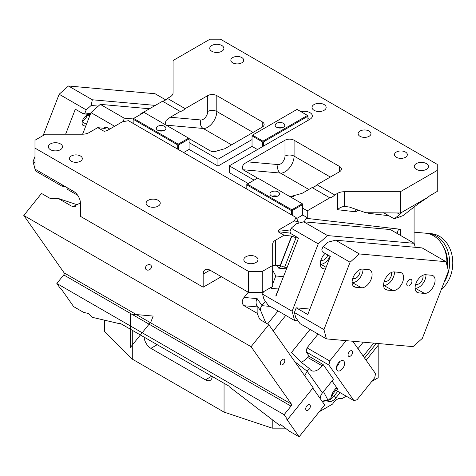 <?xml version="1.0" encoding="UTF-8"?>
<svg xmlns="http://www.w3.org/2000/svg" width="476" height="476" viewBox="0 0 476 476"><rect width="100%" height="100%" fill="white"/><g stroke="black" fill="none" stroke-linecap="round" stroke-linejoin="round"><path stroke-width="0.71" d="M283.535 276.669L275.788 275.979L273.522 281.816A6.426 3.713 -60 0 1 272.688 283.517M270.344 287.784L271.332 288.355A3.213 1.856 120 0 0 272.07 286.784M251.078 346.701L291.419 404.094A1.607 0.928 -60 0 1 291.003 406.123L284.113 414.697L287.522 419.546L313.113 387.714L268.791 324.662L251.078 346.701L23.8 215.479L41.513 193.446L49.385 197.992A6.426 5.069 144.9 0 0 52.187 198.647L58.292 198.462L71.352 206.001L73.191 206.56L80.438 202.978M268.791 324.662L260.919 320.116A6.426 5.069 144.9 0 1 259.599 318.914A6.426 5.069 144.9 0 1 259.176 318.147L257.141 313.267L257.141 306.895L256.528 304.92C255.755 302.801 255.963 300.701 257.141 298.619L244.081 297.452C241.588 300.778 241.588 303.539 244.081 305.729L257.141 313.267M248.27 292.24L244.081 297.452M145.644 268.898A3.213 2.535 144.9 0 1 147.203 265.174A3.213 2.535 144.9 0 1 151.088 265.531A3.213 2.535 144.9 0 1 151.279 265.858A3.213 2.535 144.9 0 1 149.72 269.583A3.213 2.535 144.9 0 1 145.834 269.226A3.213 2.535 144.9 0 1 145.644 268.898M275.788 275.979L272.688 270.213M276.02 296.048L278.746 289.021L271.332 288.355M265.394 301.243L261.973 305.497A6.426 5.069 144.9 0 0 260.836 311.048L256.528 304.92M265.804 322.936L260.836 311.048M312.821 388.071L324.703 404.975L299.118 436.801L289.176 431.066L280.126 424.128L279.846 425.514L229.117 386.619L229.182 386.292A3.213 0.678 -141.2 0 0 228.426 385.81L120.249 323.353A3.213 0.678 38.8 0 0 119.607 323.031L120.547 323.942L120.856 323.704M282.607 364.681A3.213 1.856 -60 0 1 280.947 364.872A3.213 1.856 -60 0 1 280.447 362.331A3.213 1.856 -60 0 1 282.5 359.493A3.213 1.856 -60 0 1 284.16 359.303A3.213 1.856 -60 0 1 284.666 361.843A3.213 1.856 -60 0 1 282.607 364.681M23.8 215.479L64.141 272.873L291.419 404.094M120.547 323.942L92.546 317.379L88.59 313.547L83.597 312.375L73.655 306.633L61.154 288.855L60.244 288.325L56.834 283.476L63.724 274.908A1.607 0.928 120 0 0 64.141 272.873M58.292 198.462L78.147 205.085M320.223 398.602A9.645 7.604 144.9 0 1 322.425 392.902L333.45 379.193L323.222 364.64L309.358 356.447L306.175 351.919L307.008 347.855L329.737 360.975L346.076 340.649M304.664 375.695L307.187 371.226L309.352 368.531L301.284 362.343L291.562 352.383L310.025 329.422M287.522 419.546L286.617 419.023L299.118 436.801M310.025 407.765A3.278 1.892 -60 0 1 306.407 410.354A3.278 1.892 -60 0 1 306.062 407.266A3.278 1.892 -60 0 1 309.686 404.677A3.278 1.892 -60 0 1 310.025 407.765M284.113 414.697L56.834 283.476M308.811 355.661L307.466 357.333A12.858 7.426 -60 0 1 301.1 362.206M309.352 368.531L309.817 369.192A12.858 7.426 120 0 0 311.262 370.53A12.858 7.426 120 0 0 322.234 365.865L323.222 364.64M357.982 348.67L363.2 342.179M339.447 361.814A5.783 3.338 -60 0 1 336.532 366.853M336.948 370.185A5.783 3.338 -60 0 1 338.002 363.468A5.783 3.338 -60 0 1 343.38 360.766A5.783 3.338 -60 0 1 344.035 361.367A5.783 3.338 -60 0 1 342.982 368.085A5.783 3.338 -60 0 1 337.597 370.786A5.783 3.338 -60 0 1 336.948 370.185M329.737 360.975L328.904 365.038L353.906 400.608L357.006 399.775L374.725 377.736L375.552 373.672L352.764 341.244M352.3 351.086A3.213 1.856 -60 0 1 351.716 354.816A3.213 1.856 -60 0 1 348.724 356.316A3.213 1.856 -60 0 1 348.361 355.983A3.213 1.856 -60 0 1 348.95 352.252A3.213 1.856 -60 0 1 351.937 350.752A3.213 1.856 -60 0 1 352.3 351.086M335.877 388.279L337.996 389.499L332.01 380.984M353.906 400.608L334.818 389.588M328.904 365.038L306.175 351.919M318.081 334.075L307.008 347.855M280.673 424.544L279.846 425.514M165.005 124.498L166.035 120.541L170.265 117.245L180.267 111.467A9.645 5.569 -60 0 0 185.164 108.641L207.715 95.622A6.426 3.713 180 0 1 216.806 95.622L216.806 111.497A6.426 3.713 -0 0 0 207.715 111.497A6.426 3.713 -60 0 1 200.902 119.976A6.426 5.069 95.1 0 0 203.169 128.46A12.858 7.426 -60 0 0 216.806 111.497L253.059 132.423M262.264 121.862A6.426 3.713 180 0 1 264.144 124.486A6.426 3.713 180 0 1 262.264 127.11L262.264 121.862L216.806 95.622M437.265 170.414L437.265 191.411L430.453 195.344A9.645 5.569 -60 0 0 428.18 197.106L400.905 212.855A9.645 5.569 -60 0 0 400.352 212.98L400.352 191.727L437.265 170.414L437.265 164.381L220.447 39.199L209.987 39.199L173.074 60.511L173.074 92.844A9.645 5.569 180 0 1 170.247 96.783L167.439 98.407A9.645 5.569 -60 0 1 162.542 101.233L139.986 114.252L140.444 114.514M185.164 108.641L167.439 98.407M216.259 151.814L211.177 151.356L213.29 151.939L224.815 148.732L262.264 127.11M211.177 151.356L189.079 138.599M180.267 111.467L162.542 101.233M252.036 139.575L217.943 159.258L189.079 142.598M301.052 111.717A8.038 4.641 180 0 1 309.995 112.675A8.038 4.641 180 0 1 312.345 115.96A8.038 4.641 180 0 1 309.995 119.238L229.307 165.821L229.307 172.645L248.174 183.534M289.521 196.386L290.568 196.552L302.087 193.351L312.089 187.574L329.82 197.808L307.264 210.826L302.718 208.202M254.083 180.124L229.307 165.821M257.54 178.125L242.992 169.73C241.415 166.737 242.933 164.113 247.538 161.858L284.993 140.236A6.426 3.713 180 0 1 294.085 140.236L339.537 166.475A6.426 3.713 180 0 1 341.423 169.099A6.426 3.713 180 0 1 339.537 171.729L339.537 166.475M358.398 210.178L355.566 211.808L337.526 209.708L337.526 193.357L334.711 194.981L316.986 184.748L339.537 171.729M337.526 193.357A9.645 5.569 180 0 1 344.344 191.727L400.352 191.727M221.81 45.494A7.069 4.082 180 0 1 223.881 48.379A7.069 4.082 180 0 1 219.513 52.152A7.069 4.082 180 0 1 211.808 51.265A7.069 4.082 180 0 1 209.737 48.379A7.069 4.082 180 0 1 214.105 44.607A7.069 4.082 180 0 1 221.81 45.494M416.357 169.367A7.069 4.082 180 0 1 414.287 166.475A7.069 4.082 180 0 1 418.654 162.703A7.069 4.082 180 0 1 426.359 163.589A7.069 4.082 180 0 1 428.43 166.475A7.069 4.082 180 0 1 424.062 170.247A7.069 4.082 180 0 1 416.357 169.367M317.093 111.348A7.069 4.082 180 0 1 312.012 107.427A7.069 4.082 180 0 1 321.074 103.512A7.069 4.082 180 0 1 326.155 107.427A7.069 4.082 180 0 1 317.093 111.348M369.084 131.049A6.426 3.713 180 0 1 370.971 133.673A6.426 3.713 180 0 1 367.002 137.1A6.426 3.713 180 0 1 359.993 136.297A6.426 3.713 180 0 1 358.113 133.673A6.426 3.713 180 0 1 362.081 130.245A6.426 3.713 180 0 1 369.084 131.049M231.092 61.237A6.426 3.713 180 0 1 230.836 60.19A6.426 3.713 180 0 1 236.352 56.519A6.426 3.713 180 0 1 243.432 59.149A6.426 3.713 180 0 1 243.694 60.19A6.426 3.713 180 0 1 238.178 63.867A6.426 3.713 180 0 1 231.092 61.237M394.735 155.711A6.426 3.713 180 0 1 394.473 154.67A6.426 3.713 180 0 1 399.989 150.993A6.426 3.713 180 0 1 407.069 153.623A6.426 3.713 180 0 1 407.331 154.67A6.426 3.713 180 0 1 401.815 158.341A6.426 3.713 180 0 1 394.735 155.711M337.526 209.708C339.263 207.935 341.536 206.816 344.344 206.352L349.443 207.066L365.741 212.724L400.352 212.98M414.084 207.012L414.084 243.272M329.82 197.808A9.645 5.569 120 0 0 334.711 194.981M400.447 235.4L400.447 229.283L306.151 218.3L307.264 217.651L307.264 210.826M316.986 184.748A9.645 5.569 -60 0 1 312.089 187.574M307.264 217.651L302.718 215.027L302.718 204.531L292.264 210.565L292.264 215.289M307.948 118.643A8.038 4.641 180 0 1 309.763 119.375M217.943 159.258L217.943 166.082L252.036 146.4L257.492 149.553M217.943 166.082L189.079 149.416L189.079 138.921L178.625 144.96L178.625 149.684M139.986 114.775L139.986 114.252M428.18 197.106L418.041 203.924L403.107 215.586L394.211 218.835L399.858 214.426L396.907 212.724M400.905 212.718L401.958 212.373L399.858 214.426M355.566 211.808L355.828 209.285M400.447 216.556L400.447 217.038L400.149 216.669M388.737 215.676L368.632 213.331L369.299 212.724M132.298 122.933L133.167 122.772M304.182 221.846L306.151 218.3M400.447 229.283C398.513 229.093 397.579 230.348 397.638 233.061L397.627 232.562M396.091 232.883L397.638 233.061L397.638 233.775M394.211 218.835L383.626 212.724M263.508 291.728L262.568 294.15L292.115 311.209L318.254 243.843L291.205 228.23L289.997 231.348L290.562 233.466L298.517 238.06L296.048 237.768L284.618 267.226L280.15 265.608L275.509 265.197L272.688 265.935L272.688 265.435L272.688 286.427L262.264 292.448L262.264 271.451L272.688 265.435L272.688 244.123A9.645 5.569 180 0 1 275.509 240.184L284.101 235.227L277.96 231.681L279.031 229.753L294.174 221.013L298.172 221.477L298.172 223.286M298.172 221.477L296.114 217.514L128.413 120.69L122.35 121.808L107.207 130.555L104.351 131.316M284.101 235.227L291.598 236.102L296.048 237.768M109.76 129.079L107.154 127.574L104.678 127.282L105.232 128.502L97.729 127.627L103.869 131.168L105.023 131.305M294.174 221.013L296.114 217.514M262.264 271.451L248.627 271.451L34.986 148.107L34.986 140.236L45.41 134.214L82.324 134.214A9.645 5.569 180 0 0 89.143 132.584L97.729 127.627M60.44 143.907A7.069 4.082 180 0 1 62.511 146.792A7.069 4.082 180 0 1 58.149 150.565A7.069 4.082 180 0 1 50.438 149.684A7.069 4.082 180 0 1 48.368 146.792A7.069 4.082 180 0 1 52.735 143.02A7.069 4.082 180 0 1 60.44 143.907M245.902 262.532A7.069 4.082 180 0 1 243.831 259.64A7.069 4.082 180 0 1 248.192 255.868A7.069 4.082 180 0 1 255.898 256.754A7.069 4.082 180 0 1 257.974 259.64A7.069 4.082 180 0 1 253.607 263.412A7.069 4.082 180 0 1 245.902 262.532M146.388 204.371A7.069 4.082 180 0 1 146.096 203.216A7.069 4.082 180 0 1 152.165 199.176A7.069 4.082 180 0 1 159.954 202.068A7.069 4.082 180 0 1 160.239 203.216A7.069 4.082 180 0 1 154.176 207.262A7.069 4.082 180 0 1 146.388 204.371M69.728 157.562A6.426 3.713 180 0 1 76.809 154.932A6.426 3.713 180 0 1 82.324 158.603A6.426 3.713 180 0 1 82.062 159.65A6.426 3.713 180 0 1 74.982 162.28A6.426 3.713 180 0 1 69.466 158.603A6.426 3.713 180 0 1 69.728 157.562M280.15 265.608L291.598 236.102M280.376 265.739L291.824 236.233M284.618 267.226L287.117 267.452L298.517 238.06M104.678 127.282L104.25 128.389M262.264 292.448L248.627 292.448L248.627 271.451M203.169 274.075A9.645 5.569 60 0 1 205.168 269.66A9.645 5.569 60 0 1 209.987 270.142L203.169 274.075L203.169 287.201L80.444 216.342L80.444 203.216A9.645 5.569 60 0 0 73.625 191.411L34.986 169.105L34.986 148.107M248.627 292.448L209.987 270.142M221.352 276.699L203.169 287.201M82.598 134.214L90.975 112.628L114.615 126.277M90.975 112.628L100.287 104.363L124.153 118.143L123.445 121.606M133.167 118.946L124.153 118.143M66.848 187.496L67.33 189.305L77.659 195.267M100.287 104.363L149.5 108.76M291.205 228.23L296.173 223.821L303.7 221.804L327.565 235.584L414.168 243.319L390.308 229.539L303.7 221.804M275.753 296.024L287.117 267.452M415.239 247.3L414.168 243.319M318.254 243.843L327.565 235.584M292.115 311.209L294.608 320.521L268.244 305.3L263.9 299.118L262.568 294.15M294.608 320.521L298.071 320.83M325.084 253.393A9.966 5.754 -60 0 0 322.347 268.434A9.966 5.754 -60 0 0 323.811 268.886L325.447 269.029M320.288 264.132L320.622 264.162A9.966 5.754 -60 0 0 329.999 256.231M327.839 254.987A5.783 3.338 -60 0 1 322.097 260.354L321.05 259.753M320.883 260.247L322.097 260.354M281.126 266.001L278.698 268.155L286.57 268.857M277.187 265.346L278.698 268.155M307.948 116.221L307.948 115.698L297.036 109.397L252.036 135.38L252.036 135.904L262.49 141.937L263.401 141.937L307.948 116.221L307.948 120.422M263.401 141.937L263.401 146.138M262.948 141.675L262.948 141.152L307.49 115.436M252.488 135.119L262.948 141.152M262.49 141.937L262.49 146.662M252.036 135.904L252.036 146.4M276.58 123.308A4.819 2.785 180 0 1 281.84 122.701A4.819 2.785 180 0 1 284.815 125.277A4.819 2.785 180 0 1 283.399 127.241A4.819 2.785 180 0 1 278.145 127.848A4.819 2.785 180 0 1 275.17 125.277A4.819 2.785 180 0 1 276.58 123.308M282.542 127.639A4.819 2.785 0 0 0 277.443 127.639M302.718 204.531L302.718 204.008L257.718 178.024L246.812 184.325L246.812 184.849L291.354 210.565L291.354 214.765M246.812 184.849L246.812 189.049M291.354 210.565L291.812 209.779L247.264 184.063M302.266 203.746L291.812 209.779M291.812 210.303L292.264 210.565M296.643 218.538L302.718 215.027M278.174 191.935A4.819 2.785 180 0 1 279.585 193.905A4.819 2.785 180 0 1 276.61 196.475A4.819 2.785 180 0 1 271.356 195.868A4.819 2.785 180 0 1 269.946 193.905A4.819 2.785 180 0 1 272.921 191.328A4.819 2.785 180 0 1 278.174 191.935M277.318 196.267A4.819 2.785 -0 0 0 272.212 196.267M189.079 138.921L189.079 138.397L144.079 112.413L133.167 118.714L133.167 119.238L177.715 144.96L177.715 149.155M133.167 119.238L133.167 123.439M177.715 144.96L178.173 144.168L133.625 118.453M188.627 138.135L178.173 144.168M178.173 144.698L178.625 144.96M183.623 152.57L189.079 149.416M164.535 126.324A4.819 2.785 180 0 1 165.945 128.294A4.819 2.785 180 0 1 162.97 130.864A4.819 2.785 180 0 1 157.717 130.263A4.819 2.785 180 0 1 156.306 128.294A4.819 2.785 180 0 1 159.281 125.724A4.819 2.785 180 0 1 164.535 126.324M163.679 130.656A4.819 2.785 -0 0 0 158.573 130.656M319.241 411.764L332.629 404.035A9.645 5.569 -60 0 1 341.899 398.686L346.236 396.181M371.726 381.466L378.176 377.742L378.176 343.517M326.881 400.429A9.645 5.569 -60 0 0 327.797 401.214A9.645 5.569 -60 0 0 336.026 397.71L340.102 392.64M366.127 360.261L378.176 345.278M323.478 391.599L327.768 399.751L328.511 399.989L331.118 397.514A9.645 5.569 -60 0 1 334.438 390.07L336.55 387.44M132.286 330.302L132.286 359.124L224.053 412.103L272.218 428.162L285.386 428.162M132.286 359.124L104.482 331.314L104.482 320.175M272.218 428.162L272.218 419.671M224.053 383.287L224.053 412.103M212.242 376.468A9.645 5.569 60 0 1 210.267 380.318A9.645 5.569 60 0 1 205.442 379.842L211.766 376.189M157.217 344.695L150.898 348.349L205.442 379.842M150.898 348.349A9.645 5.569 60 0 1 144.097 337.121M326.429 338.894L413.031 346.629L422.349 338.371L448.487 271.005L445.988 261.693L359.386 253.952L350.068 262.216L323.025 246.598L321.818 249.716L322.383 251.834L330.338 256.427L307.799 314.523L296.203 307.835L294.388 312.518L295.721 317.486L300.064 323.668L326.429 338.894L323.936 329.576L294.388 312.518M350.068 262.216L323.936 329.576M309.918 309.061L296.203 307.835M411.603 282.863A3.695 2.136 -60 0 1 407.492 285.862A3.695 2.136 -60 0 1 407.081 282.458A3.695 2.136 -60 0 1 411.193 279.46A3.695 2.136 -60 0 1 411.603 282.863M424.521 293.412L418.612 292.883A9.966 5.754 -60 0 1 417.154 292.431A9.966 5.754 -60 0 1 416.548 282.078A9.966 5.754 -60 0 1 425.657 274.723L431.565 275.253A9.966 5.754 -60 0 1 433.023 275.699A9.966 5.754 -60 0 1 433.63 286.058A9.966 5.754 -60 0 1 424.521 293.412L415.096 288.129M393.027 290.598L387.119 290.068A9.966 5.754 -60 0 1 385.661 289.616A9.966 5.754 -60 0 1 385.054 279.263A9.966 5.754 -60 0 1 394.164 271.909L400.072 272.439A9.966 5.754 -60 0 1 401.53 272.891A9.966 5.754 -60 0 1 402.137 283.244A9.966 5.754 -60 0 1 393.027 290.598L383.602 285.32M361.534 287.784L355.626 287.254A9.966 5.754 -60 0 1 354.168 286.808A9.966 5.754 -60 0 1 353.561 276.449A9.966 5.754 -60 0 1 362.676 269.095L368.579 269.624A9.966 5.754 -60 0 1 370.036 270.076A9.966 5.754 -60 0 1 370.643 280.429A9.966 5.754 -60 0 1 361.534 287.784L352.109 282.506M363.01 269.124A9.966 5.754 -60 0 1 359.588 278.341A9.966 5.754 -60 0 1 352.442 282.536M359.832 269.684A5.783 3.338 -60 0 1 358.565 275.598A5.783 3.338 -60 0 1 353.918 278.728L352.871 278.121M352.704 278.621L353.918 278.728M394.497 271.939A9.966 5.754 -60 0 1 391.076 281.155A9.966 5.754 -60 0 1 383.936 285.35M391.326 272.498A5.783 3.338 -60 0 1 390.058 278.412A5.783 3.338 -60 0 1 385.411 281.542L384.364 280.935M384.197 281.429L385.411 281.542M425.99 274.753A9.966 5.754 -60 0 1 422.569 283.97A9.966 5.754 -60 0 1 415.429 288.159M422.819 275.312A5.783 3.338 -60 0 1 421.552 281.227A5.783 3.338 -60 0 1 416.905 284.356L415.851 283.75M415.691 284.243L416.905 284.356M445.988 261.693L422.123 247.913L335.52 240.178L327.994 242.195L323.025 246.598M359.386 253.952L335.52 240.178M90.208 114.603L83.288 113.794L75.333 109.2L65.628 134.214M90.583 113.639L84.99 112.985L83.288 113.794M84.99 112.985L86.198 109.867L91.166 105.464L92.332 99.776L68.467 85.995L59.155 94.254L86.198 109.867M59.155 94.254L43.143 135.523M34.986 156.544L33.017 161.62L34.986 162.756M85.781 126.003L84.145 125.854A5.783 3.338 -60 0 1 83.294 125.593A5.783 3.338 -60 0 1 82.943 119.583A5.783 3.338 -60 0 1 88.233 115.311L89.875 115.46M65.004 186.431L61.88 186.152L35.516 170.932L35.028 169.129M34.986 168.962L33.017 161.62M68.467 85.995L155.075 93.73L165.719 99.877M87.054 115.466A5.783 3.338 -60 0 1 82.366 121.112M61.88 186.152L62.713 185.11M155.325 105.398L92.332 99.776M98.33 106.106L91.166 105.464M444.072 282.375A30.601 24.133 -84.9 0 0 447.886 251.286A30.601 24.133 -84.9 0 0 428.168 233.418A30.601 24.133 -84.9 0 0 426.788 233.347M441.329 289.45A30.601 24.133 -84.9 0 0 452.2 256.231A30.601 24.133 -84.9 0 0 431.321 233.698L428.168 233.418M447.327 266.691A27.965 22.057 -84.9 0 0 443.067 246.104M446.809 264.745A30.601 24.133 -84.9 0 0 425.413 233.175L414.084 232.163M153.171 316.07L150.898 321.925L130.341 347.504L130.341 314.029L153.171 316.07M273.522 281.816L272.688 281.334M263.079 292.823L258.843 292.448M257.141 298.619L261.973 305.497M244.081 305.729L257.141 306.895M260.176 319.575L259.176 318.147M75.357 206.364L71.352 206.001M294.9 361.802L307.187 371.226L322.425 392.902M63.724 274.908L291.003 406.123M285.773 315.415L273.248 330.998M261.842 305.663L270.16 306.401M278.038 310.953L267.583 323.966M307.466 357.333L322.234 365.865M207.715 95.622L207.715 111.497M231.55 144.847L203.169 128.46L166.142 125.152M170.265 117.245L200.902 119.976M344.344 206.352L344.344 191.727M400.447 217.038L399.453 216.919M368.632 213.331L368.632 212.724M284.993 140.236L284.993 156.11A6.426 3.713 180 0 1 294.085 156.11L294.085 140.236M242.992 169.73L280.447 173.074A12.858 7.426 -60 0 0 294.085 156.11L330.332 177.042M284.993 156.11A6.426 3.713 -60 0 1 278.174 164.595L247.538 161.858M308.823 189.46L280.447 173.074A6.426 5.069 95.1 0 1 278.174 164.595M288.873 196.011L293.531 196.427M290.11 231.044L279.031 229.753M290.479 233.139L277.96 231.681M275.509 265.197L275.509 240.184M323.811 268.886L321.229 267.399M326.108 267.334L320.622 264.162M336.026 397.71L333.753 396.401A1.607 0.339 38.8 0 1 332.046 394.937A8.038 4.641 -60 0 1 331.552 395.514M332.046 394.937L335.866 390.189M363.236 356.143L373.708 343.113M327.173 400.352A9.645 5.569 -60 0 0 333.753 396.401L337.829 391.326M364.574 358.053L376.391 343.357M327.768 399.751L322.103 401.274M355.626 287.254L353.049 285.767M387.119 290.068L384.543 288.581M418.612 292.883L416.036 291.395M84.145 125.854L82.645 124.992M82.199 121.85L86.442 124.301M328.511 399.989L322.365 401.649"/></g></svg>
